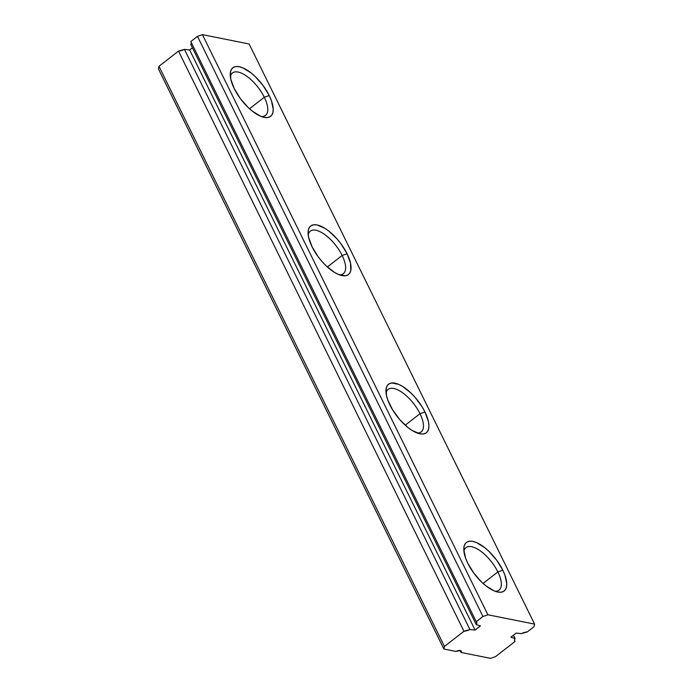 <?xml version="1.0" encoding="UTF-8"?>
<svg xmlns="http://www.w3.org/2000/svg" width="693" height="693" viewBox="0 0 693 693"><rect width="100%" height="100%" fill="white"/><g stroke="black" fill="none" stroke-linecap="round" stroke-linejoin="round"><path stroke-width="1.04" d="M264.302 97.254A26.914 11.374 52.1 0 0 244.551 74.766A26.914 11.374 52.1 0 0 230.362 76.689A26.914 11.374 -127.9 0 1 232.45 72.947A26.914 11.374 -127.9 0 1 264.302 97.254L249.515 108.758L264.302 97.254A26.914 11.374 -127.9 0 1 265.497 115.436A26.914 11.374 -127.9 0 1 261.365 116.537A26.914 11.374 52.1 0 0 264.302 97.254L269.239 95.556L264.302 97.254M234.208 88.557A30.761 13.002 -127.9 0 1 230.232 74.298A30.761 13.002 -127.9 0 1 245.313 69.075A30.761 13.002 -127.9 0 1 269.239 95.556L271.335 100.424L273.207 109.026L272.912 112.431L271.812 115.047L269.932 116.779L267.359 117.567L264.18 117.368L260.525 116.199L252.347 111.157L248.146 107.484L240.306 98.51L234.208 88.557L230.769 79.132L230.526 71.682L231.635 69.066L233.515 67.325L236.088 66.545L239.267 66.736L242.922 67.905L251.1 72.947L255.301 76.628L263.141 85.603L269.239 95.556A30.761 13.002 -127.9 0 1 263.643 117.256A30.761 13.002 -127.9 0 1 234.208 88.557M342.151 255.474A26.914 11.374 52.1 0 0 322.41 232.987A26.914 11.374 52.1 0 0 308.212 234.91A26.914 11.374 -127.9 0 1 310.299 231.167A26.914 11.374 -127.9 0 1 342.151 255.474L327.365 266.978L342.151 255.474A26.914 11.374 -127.9 0 1 343.347 273.657A26.914 11.374 -127.9 0 1 339.215 274.757A26.914 11.374 52.1 0 0 342.151 255.474L347.089 253.768L342.151 255.474M312.058 246.777A30.761 13.002 -127.9 0 1 308.082 232.519A30.761 13.002 -127.9 0 1 323.163 227.295A30.761 13.002 -127.9 0 1 347.089 253.768L350.528 263.193L350.771 270.651L349.662 273.267L347.791 275L345.209 275.788L338.375 274.419L334.381 272.323L325.996 265.696L321.933 261.426L318.156 256.731L312.058 246.777L308.628 237.352L308.09 233.298L308.385 229.903L309.485 227.278L311.365 225.546L313.938 224.766L317.117 224.956L324.774 228.222L328.95 231.167L337.222 239.12L340.991 243.815L347.089 253.768A30.761 13.002 -127.9 0 1 341.502 275.467A30.761 13.002 -127.9 0 1 312.058 246.777M420.001 413.695A26.914 11.374 52.1 0 0 400.259 391.207A26.914 11.374 52.1 0 0 386.07 393.122A26.914 11.374 -127.9 0 1 388.149 389.388A26.914 11.374 -127.9 0 1 420.001 413.695L405.223 425.199L420.001 413.695A26.914 11.374 -127.9 0 1 421.205 431.878A26.914 11.374 -127.9 0 1 417.073 432.978A26.914 11.374 52.1 0 0 420.001 413.695L424.948 411.988L420.001 413.695M389.916 404.998A30.761 13.002 -127.9 0 1 385.94 390.739A30.761 13.002 -127.9 0 1 401.022 385.507A30.761 13.002 -127.9 0 1 424.948 411.988L428.378 421.413L428.915 425.467L428.62 428.863L427.52 431.488L425.641 433.22L423.068 434L419.889 433.809L412.231 430.544L408.056 427.598L399.783 419.646L392.68 410.005L387.82 400.121L386.477 395.573L386.235 388.115L387.344 385.499L389.215 383.766L391.796 382.978L398.631 384.346L402.624 386.443L411.01 393.07L415.072 397.34L422.176 406.982L424.948 411.988A30.761 13.002 -127.9 0 1 419.352 433.688A30.761 13.002 -127.9 0 1 389.916 404.998M497.86 571.916A26.914 11.374 52.1 0 0 478.118 549.428A26.914 11.374 52.1 0 0 463.92 551.342A26.914 11.374 -127.9 0 1 466.008 547.609A26.914 11.374 -127.9 0 1 497.86 571.916L483.073 583.411L497.86 571.916A26.914 11.374 -127.9 0 1 499.055 590.098A26.914 11.374 -127.9 0 1 494.923 591.198A26.914 11.374 52.1 0 0 497.86 571.916L502.797 570.209L497.86 571.916M467.766 563.21A30.761 13.002 -127.9 0 1 463.79 548.96A30.761 13.002 -127.9 0 1 478.872 543.728A30.761 13.002 -127.9 0 1 502.797 570.209L504.894 575.086L506.765 583.688L506.479 587.084L505.37 589.708L503.49 591.441L500.918 592.22L497.739 592.03L494.083 590.86L485.906 585.819L481.704 582.137L473.865 573.172L467.766 563.21L465.67 558.341L463.799 549.74L464.093 546.335L465.194 543.719L467.073 541.987L469.646 541.198L472.825 541.398L476.481 542.567L484.658 547.609L488.86 551.281L496.699 560.256L502.797 570.209A30.761 13.002 -127.9 0 1 497.21 591.909A30.761 13.002 -127.9 0 1 467.766 563.21M191.389 42.775L190.792 44.473L476.256 624.61L480.431 625.935L475.112 630.076L469.932 629.53L463.955 631.262L178.491 51.117L184.468 49.394L189.648 49.939L192.42 47.782L189.648 49.939L475.112 630.076L189.648 49.939L184.468 49.394L469.932 629.53A8.974 3.569 -26.2 0 1 463.955 631.262L444.438 646.448L158.974 66.303L444.438 646.448L443.875 649.02L158.411 68.884L443.875 649.02L455.942 651.429L443.875 649.02L444.438 646.448L463.955 631.262L178.491 51.117A8.974 3.569 153.8 0 0 184.468 49.394L469.932 629.53L475.112 630.076L480.431 625.935L476.256 624.61L476.845 622.912L476.256 621.69L482.943 616.493L487.881 614.786L534.589 624.116L249.125 43.98L202.417 34.65L487.881 614.786L202.417 34.65L197.479 36.357L482.943 616.493L197.479 36.357L190.792 41.554L476.256 621.69L482.943 616.493L487.881 614.786L534.589 624.116L534.026 626.697L527.338 631.895A8.974 3.569 -26.2 0 0 521.37 633.619L516.19 633.081L510.871 637.213L515.046 638.539L513.418 635.238L515.046 638.539A8.974 3.569 -26.2 0 0 514.604 640.93A8.974 3.569 -26.2 0 0 515.046 641.458L514.449 640.254L515.046 641.458L495.521 656.643L490.583 658.35L461.001 652.442L460.031 650.467L461.001 652.442L490.583 658.35L495.521 656.643L515.046 641.458L514.449 640.237L515.046 638.539L510.871 637.213L516.19 633.081L521.37 633.619L527.338 631.895L534.026 626.697L534.589 624.116L249.125 43.98L202.417 34.65L197.479 36.357L190.792 41.554L476.256 621.69A8.974 3.569 -26.2 0 1 476.697 622.219A8.974 3.569 -26.2 0 1 476.256 624.61L190.792 44.473A8.974 3.569 153.8 0 0 191.389 42.758M455.942 651.429A5.128 2.044 -26.2 0 1 461.235 651.099A5.128 2.044 -26.2 0 1 461.001 652.442L461.269 651.186L460.308 650.51L455.942 651.429M158.974 66.303L158.411 68.884L158.974 66.303L178.491 51.117L158.974 66.303"/></g></svg>
